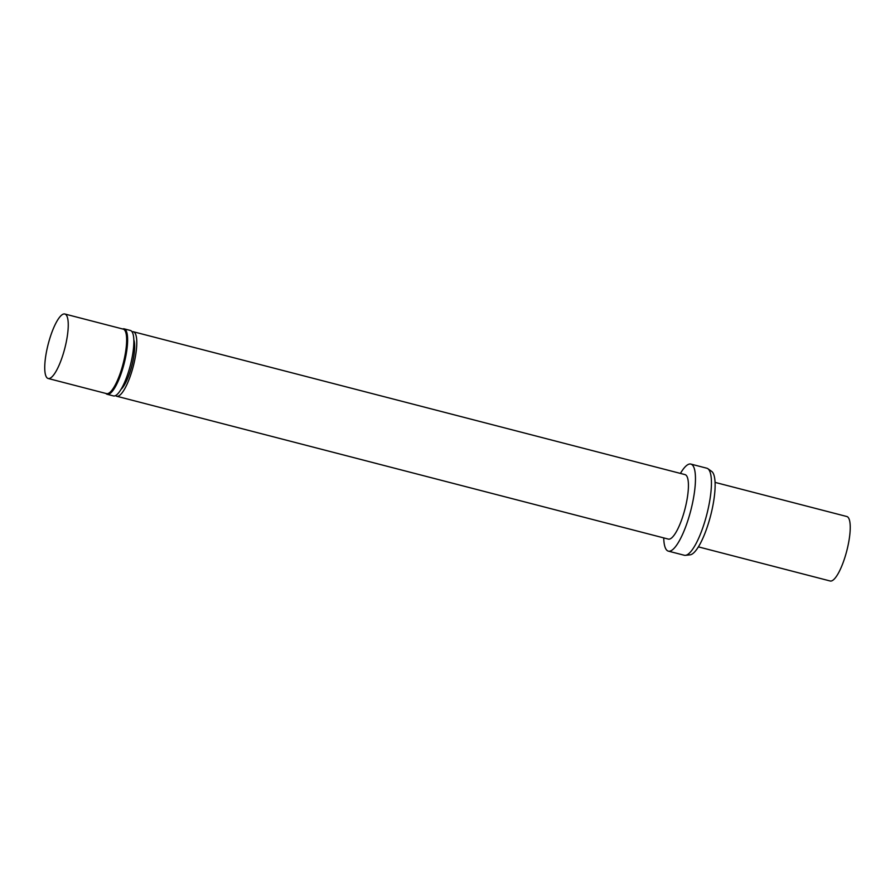 <?xml version="1.0" encoding="UTF-8"?>
<svg xmlns="http://www.w3.org/2000/svg" width="895" height="895" viewBox="0 0 895 895"><rect width="100%" height="100%" fill="white"/><g stroke="black" fill="none" stroke-linecap="round" stroke-linejoin="round"><path stroke-width="1.34" d="M663.732 537.895A44.963 11.557 -75.5 0 0 667.536 550.794A44.963 11.557 -75.5 0 0 668.319 551.13L684.295 555.258A44.963 11.557 -75.5 0 0 685.436 555.336L690.09 554.833A43.296 11.132 -75.5 0 0 710.619 515.643A43.296 11.132 -75.5 0 0 711.693 471.408L707.867 468.7A44.963 11.557 -75.5 0 0 706.837 468.219L690.862 464.08A44.963 11.557 -75.5 0 0 680.424 473.421M698.38 546.867L830.135 580.989A33.305 8.558 -75.5 0 0 846.771 550.895A33.305 8.558 -75.5 0 0 846.838 516.516L715.083 482.394M685.436 555.336A44.963 11.557 -75.5 0 0 706.759 514.636A44.963 11.557 -75.5 0 0 707.867 468.7M668.319 551.13A44.963 11.557 -75.5 0 0 690.783 510.508A44.963 11.557 -75.5 0 0 690.862 464.08M115.556 395.568A33.305 8.558 -75.5 0 0 116.104 395.993A33.305 8.558 -75.5 0 0 116.686 396.239L668.319 539.092A33.305 8.558 -75.5 0 0 684.966 508.998A33.305 8.558 -75.5 0 0 685.022 474.607L133.389 331.754A33.305 8.558 -75.5 0 0 132.068 331.799M116.686 396.239A33.305 8.558 -75.5 0 0 133.321 366.144A33.305 8.558 -75.5 0 0 133.389 331.754M121.015 389.37A27.309 7.026 -75.5 0 0 131.833 365.753A27.309 7.026 -75.5 0 0 133.836 339.865M105.89 393.442L106.024 393.576A33.797 8.693 -75.5 0 0 106.617 394.057A33.797 8.693 -75.5 0 0 107.221 394.303L113.441 395.914A33.797 8.693 -75.5 0 0 130.334 365.373A33.797 8.693 -75.5 0 0 130.39 330.468L124.159 328.857A33.797 8.693 -75.5 0 0 122.772 328.912L122.593 328.968M107.221 394.303A33.797 8.693 -75.5 0 0 124.103 363.762A33.797 8.693 -75.5 0 0 124.159 328.857M48.151 378.484L106.527 393.61A33.305 8.558 -75.5 0 0 123.174 363.515A33.305 8.558 -75.5 0 0 123.23 329.125L64.843 314.011A33.305 8.558 -75.5 0 0 48.52 342.919A33.305 8.558 -75.5 0 0 47.558 378.249A33.305 8.558 -75.5 0 0 48.151 378.484A33.305 8.558 -75.5 0 0 64.787 348.401A33.305 8.558 -75.5 0 0 64.843 314.011"/></g></svg>
